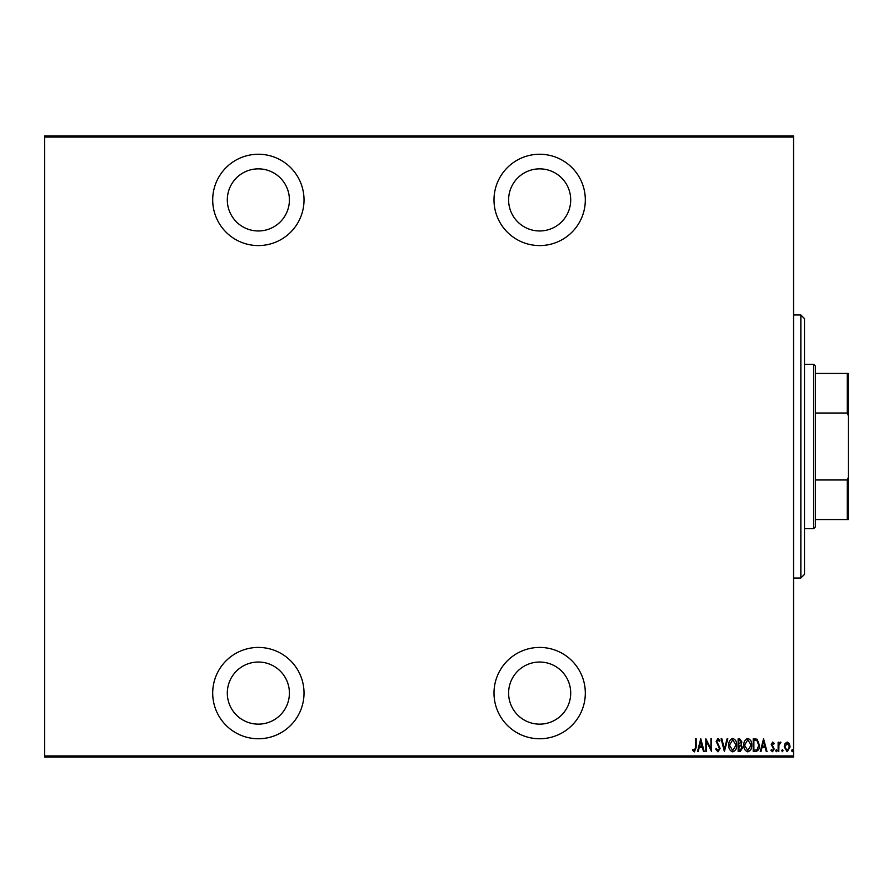 <?xml version="1.0" encoding="UTF-8"?>
<svg xmlns="http://www.w3.org/2000/svg" width="893" height="893" viewBox="0 0 893 893"><rect width="100%" height="100%" fill="white"/><g stroke="black" fill="none" stroke-linecap="round" stroke-linejoin="round"><path stroke-width="1.34" d="M539.651 738.757A45.666 45.666 0 0 0 585.317 693.091A45.666 45.666 0 0 0 539.651 647.425A45.666 45.666 0 0 0 493.996 693.091A45.666 45.666 0 0 0 539.651 738.757M258.356 738.757A45.666 45.666 0 0 0 304.022 693.091A45.666 45.666 0 0 0 258.356 647.425A45.666 45.666 0 0 0 212.701 693.091A45.666 45.666 0 0 0 258.356 738.757M258.356 245.575A45.666 45.666 0 0 0 304.022 199.909A45.666 45.666 0 0 0 258.356 154.243A45.666 45.666 0 0 0 212.701 199.909A45.666 45.666 0 0 0 258.356 245.575M539.651 245.575A45.666 45.666 0 0 0 585.317 199.909A45.666 45.666 0 0 0 539.651 154.243A45.666 45.666 0 0 0 493.996 199.909A45.666 45.666 0 0 0 539.651 245.575M539.651 168.855A31.054 31.054 0 0 1 570.705 199.909A31.054 31.054 0 0 1 539.651 230.963A31.054 31.054 0 0 1 508.608 199.909A31.054 31.054 0 0 1 539.651 168.855M258.356 168.855A31.054 31.054 0 0 1 289.41 199.909A31.054 31.054 0 0 1 258.356 230.963A31.054 31.054 0 0 1 227.313 199.909A31.054 31.054 0 0 1 258.356 168.855M258.356 662.037A31.054 31.054 0 0 1 289.41 693.091A31.054 31.054 0 0 1 258.356 724.145A31.054 31.054 0 0 1 227.313 693.091A31.054 31.054 0 0 1 258.356 662.037M539.651 662.037A31.054 31.054 0 0 1 570.705 693.091A31.054 31.054 0 0 1 539.651 724.145A31.054 31.054 0 0 1 508.608 693.091A31.054 31.054 0 0 1 539.651 662.037M784.992 743.579L787.157 742.038L789.334 743.568L790.115 746.894L787.157 751.705L784.21 746.894L784.992 743.579M778.138 751.538L778.138 742.195L778.796 742.195L778.796 743.568L780.281 742.038L780.928 742.351L778.93 745.197L778.796 751.538L778.138 751.538M772.724 742.038L774.209 743.367L773.751 744.159L772.702 743.177L771.909 744.438L774.209 749.004L772.545 751.705L770.927 750.444L771.385 749.573L772.534 750.555L773.55 749.048L771.262 744.483L772.724 742.038M755.578 751.538L753.223 751.538L753.223 738.757L757.164 739.214L759.452 745.309C759.764 748.669 758.47 750.745 755.578 751.538M738.143 751.538L738.143 738.757L739.583 738.757L741.916 741.927L741.067 744.639L742.574 747.91L740.174 751.538L738.143 751.538M724.379 751.538L721.097 738.757L721.812 738.757L724.457 749.082L727.103 738.757L727.817 738.757L724.379 751.538M706.508 751.538L705.85 751.538L705.85 738.757L710.94 748.836L710.94 738.757L711.587 738.757L711.587 751.538L706.508 741.48L706.508 751.538M695.524 747.262L695.524 738.757L696.183 738.757L696.183 747.385L694.408 751.873L692.577 750.388L692.979 749.406L694.464 750.555L695.524 747.262M793.553 755.925L793.553 757.018L44.65 757.018L44.65 755.925L793.553 755.925L793.553 137.076L44.65 137.076L44.65 135.982L793.553 135.982L793.553 137.076M44.65 755.925L44.65 137.076M700.771 738.757L704.209 751.538L703.494 751.538L702.445 747.441L699.252 747.441L698.203 751.538L697.489 751.538L700.771 738.757M717.972 751.873L715.684 749.071L716.331 748.423L717.983 750.555L719.457 748.39L716.175 741.413L717.994 738.422L719.948 740.587L719.334 741.38L717.905 739.739L716.833 741.357L720.115 748.412L717.972 751.873M728.8 745.208C728.576 741.849 729.871 739.594 732.684 738.422C735.575 739.516 736.892 741.759 736.669 745.142C736.892 748.501 735.586 750.734 732.751 751.873C729.905 750.767 728.588 748.546 728.8 745.208M743.88 745.208C743.657 741.849 744.952 739.594 747.765 738.422C750.656 739.516 751.973 741.759 751.75 745.142C751.973 748.501 750.667 750.734 747.832 751.873C744.985 750.767 743.679 748.546 743.88 745.208M763.548 738.757L766.998 751.538L766.283 751.538L765.234 747.441L762.042 747.441L760.992 751.538L760.278 751.538L763.548 738.757M775.682 750.645L776.341 749.573L776.999 750.645L776.341 751.705L775.682 750.645M781.755 750.645L782.402 749.573L783.061 750.645L782.402 751.705L781.755 750.645M791.589 750.645L792.236 749.573L792.895 750.645L792.236 751.705L791.589 750.645M702.11 746.135L700.849 741.223L699.587 746.135L702.11 746.135M736.011 745.142L732.718 739.739L729.458 745.197L732.718 750.555L736.011 745.142M739.705 740.063L738.801 740.063L738.801 744.159L741.257 741.949L739.705 740.063M739.237 745.476L738.801 750.232L739.772 750.232L741.916 747.91L740.621 745.622L739.237 745.476M751.091 745.142L747.798 739.739L744.539 745.197L747.798 750.555L751.091 745.142M753.882 740.063L753.882 750.232L756.951 749.908L758.804 745.309L756.784 740.42L753.882 740.063M764.899 746.135L763.638 741.223L762.376 746.135L764.899 746.135M789.457 746.905L787.157 743.177L784.869 746.905L787.157 750.555L789.457 746.905M800.854 314.983L804.515 318.634L804.515 574.366L800.854 578.017L800.854 314.983L793.553 314.983M800.854 578.017L793.553 578.017M813.646 364.299L815.476 366.13L815.476 526.87L813.646 528.701L813.646 364.299L804.515 364.299M813.646 528.701L804.515 528.701M815.476 373.441L848.35 373.441L848.35 519.559L847.256 519.559L847.256 479.988L848.35 477.264M848.35 415.736L847.256 413.012L847.256 373.441M815.476 413.012L847.256 413.012M815.476 479.988L847.256 479.988M815.476 519.559L847.256 519.559"/></g></svg>
